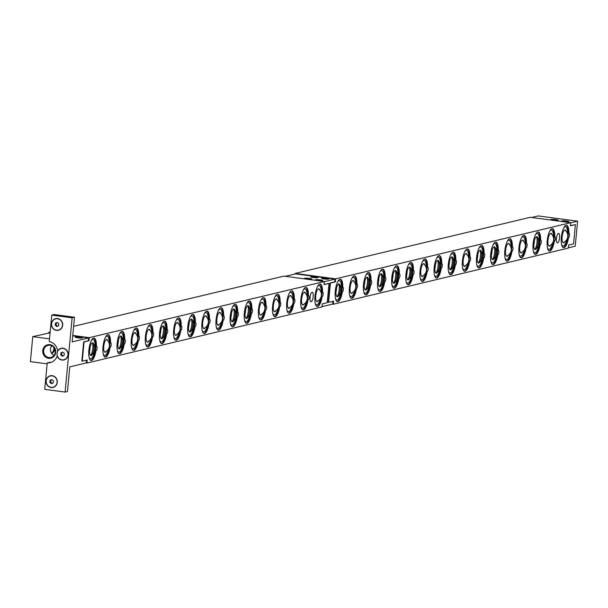 <?xml version="1.0" encoding="UTF-8"?>
<svg xmlns="http://www.w3.org/2000/svg" width="608" height="608" viewBox="0 0 608 608"><rect width="100%" height="100%" fill="white"/><g stroke="black" fill="none" stroke-linecap="round" stroke-linejoin="round"><path stroke-width="0.91" d="M317.368 286.763A9.743 3.07 -82.4 0 1 319.162 285.532A9.743 3.07 -82.4 0 1 321.161 292.775M320.416 298.391A9.743 3.07 -82.4 0 1 319.671 300.96A9.743 3.07 -82.4 0 1 316.586 304.851A9.743 3.07 -82.4 0 1 315.18 303.202M318.334 300.626A6.498 2.052 -82.4 0 1 317.437 301.56A6.498 2.052 -82.4 0 1 315.704 298.536A6.498 2.052 -82.4 0 1 316.677 291.354A6.498 2.052 -82.4 0 1 319.116 288.937A6.498 2.052 -82.4 0 1 319.74 290.069M318.744 285.205A11.225 3.542 -82.4 0 1 318.866 285.494A11.187 3.526 -82.4 0 0 318.653 285.061M303.24 290.138A9.743 3.07 -82.4 0 1 305.026 288.906A9.743 3.07 -82.4 0 1 307.032 296.149M306.28 301.766A9.743 3.07 -82.4 0 1 305.543 304.334A9.743 3.07 -82.4 0 1 302.457 308.226A9.743 3.07 -82.4 0 1 301.044 306.576M304.205 304A6.498 2.052 -82.4 0 1 303.308 304.935A6.498 2.052 -82.4 0 1 301.576 301.91A6.498 2.052 -82.4 0 1 302.541 294.728A6.498 2.052 -82.4 0 1 304.988 292.311A6.498 2.052 -82.4 0 1 305.611 293.444M304.608 288.58A11.225 3.542 -82.4 0 1 304.737 288.868A11.187 3.526 -82.4 0 0 304.517 288.435M301.697 308.659L302.191 308.195A11.225 3.542 -82.4 0 1 301.963 308.438M289.104 293.512A9.743 3.07 -82.4 0 1 290.898 292.281A9.743 3.07 -82.4 0 1 292.896 299.524M292.152 305.14A9.743 3.07 -82.4 0 1 291.407 307.709A9.743 3.07 -82.4 0 1 288.321 311.6A9.743 3.07 -82.4 0 1 286.915 309.951M290.069 307.374A6.498 2.052 -82.4 0 1 289.172 308.309A6.498 2.052 -82.4 0 1 287.447 305.284A6.498 2.052 -82.4 0 1 288.412 298.102A6.498 2.052 -82.4 0 1 290.86 295.686A6.498 2.052 -82.4 0 1 291.475 296.818M290.48 291.954A11.225 3.542 -82.4 0 1 290.601 292.243A11.187 3.526 -82.4 0 0 290.388 291.81M274.976 296.886A9.743 3.07 -82.4 0 1 276.762 295.655A9.743 3.07 -82.4 0 1 278.768 302.898M278.023 308.514A9.743 3.07 -82.4 0 1 277.278 311.083A9.743 3.07 -82.4 0 1 274.193 314.982A9.743 3.07 -82.4 0 1 272.779 313.325M275.941 310.756A6.498 2.052 -82.4 0 1 275.044 311.684A6.498 2.052 -82.4 0 1 273.311 308.659A6.498 2.052 -82.4 0 1 274.276 301.477A6.498 2.052 -82.4 0 1 276.724 299.06A6.498 2.052 -82.4 0 1 277.347 300.192M260.84 300.261A9.743 3.07 -82.4 0 1 262.633 299.03A9.743 3.07 -82.4 0 1 264.632 306.272M263.887 311.889A9.743 3.07 -82.4 0 1 263.142 314.458A9.743 3.07 -82.4 0 1 260.057 318.356A9.743 3.07 -82.4 0 1 258.651 316.7M261.805 314.131A6.498 2.052 -82.4 0 1 260.908 315.058A6.498 2.052 -82.4 0 1 259.183 312.033A6.498 2.052 -82.4 0 1 260.148 304.851A6.498 2.052 -82.4 0 1 262.595 302.434A6.498 2.052 -82.4 0 1 263.211 303.567M262.215 298.703A11.225 3.542 -82.4 0 1 262.337 298.992L262.018 298.422M245.632 309.48A7.364 2.326 -82.4 0 1 245.009 314.154M246.711 303.635A9.743 3.07 -82.4 0 1 248.505 302.404A9.743 3.07 -82.4 0 1 250.511 307.906A9.743 3.07 -82.4 0 1 249.014 317.832A9.743 3.07 -82.4 0 1 245.928 321.731A9.743 3.07 -82.4 0 1 244.515 320.074M246.02 308.226A6.498 2.052 -82.4 0 1 248.459 305.809A6.498 2.052 -82.4 0 1 248.414 315.909A6.498 2.052 -82.4 0 1 246.78 318.432A6.498 2.052 -82.4 0 1 245.047 315.415A6.498 2.052 -82.4 0 1 246.02 308.226M247.821 305.642A7.364 2.326 -82.4 0 1 247.213 316.244A7.364 2.326 -82.4 0 1 246.118 318.425M231.504 312.854A7.364 2.326 -82.4 0 1 230.88 317.528M232.575 307.01A9.743 3.07 -82.4 0 1 234.369 305.786A9.743 3.07 -82.4 0 1 236.375 311.281A9.743 3.07 -82.4 0 1 234.878 321.206A9.743 3.07 -82.4 0 1 231.792 325.105A9.743 3.07 -82.4 0 1 230.386 323.448M231.884 311.6A6.498 2.052 -82.4 0 1 234.331 309.183A6.498 2.052 -82.4 0 1 234.278 319.284A6.498 2.052 -82.4 0 1 232.644 321.807A6.498 2.052 -82.4 0 1 230.918 318.79A6.498 2.052 -82.4 0 1 231.884 311.6M233.685 309.016A7.364 2.326 -82.4 0 1 233.084 319.618A7.364 2.326 -82.4 0 1 231.982 321.799M218.447 310.384A9.743 3.07 -82.4 0 1 220.24 309.16A9.743 3.07 -82.4 0 1 222.239 316.396M221.494 322.012A9.743 3.07 -82.4 0 1 220.75 324.581A9.743 3.07 -82.4 0 1 217.664 328.48A9.743 3.07 -82.4 0 1 216.25 326.823M219.412 324.254A6.498 2.052 -82.4 0 1 218.515 325.181A6.498 2.052 -82.4 0 1 216.782 322.164A6.498 2.052 -82.4 0 1 217.755 314.974A6.498 2.052 -82.4 0 1 220.195 312.558A6.498 2.052 -82.4 0 1 220.818 313.69M204.311 313.758A9.743 3.07 -82.4 0 1 206.104 312.535A9.743 3.07 -82.4 0 1 208.111 319.77M207.358 325.386A9.743 3.07 -82.4 0 1 206.614 327.955A9.743 3.07 -82.4 0 1 203.528 331.854A9.743 3.07 -82.4 0 1 202.122 330.197M205.276 327.628A6.498 2.052 -82.4 0 1 204.379 328.556A6.498 2.052 -82.4 0 1 202.654 325.538A6.498 2.052 -82.4 0 1 203.619 318.349A6.498 2.052 -82.4 0 1 206.066 315.932A6.498 2.052 -82.4 0 1 206.682 317.064M189.103 322.977A7.364 2.326 -82.4 0 1 188.48 327.651M190.182 317.133A9.743 3.07 -82.4 0 1 191.976 315.909A9.743 3.07 -82.4 0 1 193.982 321.404A9.743 3.07 -82.4 0 1 192.485 331.33A9.743 3.07 -82.4 0 1 189.4 335.228A9.743 3.07 -82.4 0 1 187.994 333.572M189.491 321.723A6.498 2.052 -82.4 0 1 191.93 319.306A6.498 2.052 -82.4 0 1 191.885 329.407A6.498 2.052 -82.4 0 1 190.251 331.93A6.498 2.052 -82.4 0 1 188.518 328.913A6.498 2.052 -82.4 0 1 189.491 321.723M191.558 315.575A11.225 3.542 -82.4 0 1 191.68 315.864A11.187 3.526 -82.4 0 0 191.459 315.43M191.292 319.139A7.364 2.326 -82.4 0 1 190.684 329.741A7.364 2.326 -82.4 0 1 189.59 331.922M176.046 320.507A9.743 3.07 -82.4 0 1 177.84 319.284A9.743 3.07 -82.4 0 1 179.846 326.526M179.094 332.135A9.743 3.07 -82.4 0 1 178.349 334.704A9.743 3.07 -82.4 0 1 175.264 338.603A9.743 3.07 -82.4 0 1 173.858 336.946M177.012 334.377A6.498 2.052 -82.4 0 1 176.115 335.304A6.498 2.052 -82.4 0 1 174.39 332.287A6.498 2.052 -82.4 0 1 175.355 325.098A6.498 2.052 -82.4 0 1 177.802 322.681A6.498 2.052 -82.4 0 1 178.418 323.813M177.422 318.949A11.225 3.542 -82.4 0 1 177.544 319.238A11.187 3.526 -82.4 0 0 177.331 318.805M174.511 339.028L175.005 338.565A11.225 3.542 -82.4 0 1 174.777 338.808M160.839 329.726A7.364 2.326 -82.4 0 1 160.216 334.4M161.918 323.882A9.743 3.07 -82.4 0 1 163.712 322.658A9.743 3.07 -82.4 0 1 165.718 328.153A9.743 3.07 -82.4 0 1 164.221 338.078A9.743 3.07 -82.4 0 1 161.135 341.977A9.743 3.07 -82.4 0 1 159.729 340.32M161.226 328.472A6.498 2.052 -82.4 0 1 163.666 326.055A6.498 2.052 -82.4 0 1 163.62 336.156A6.498 2.052 -82.4 0 1 161.986 338.679A6.498 2.052 -82.4 0 1 160.254 335.662A6.498 2.052 -82.4 0 1 161.226 328.472M163.294 322.324A11.225 3.542 -82.4 0 1 163.415 322.612A11.187 3.526 -82.4 0 0 163.195 322.179M160.383 342.403L160.869 341.939A11.225 3.542 -82.4 0 1 160.649 342.182M163.028 325.888A7.364 2.326 -82.4 0 1 162.42 336.49A7.364 2.326 -82.4 0 1 161.325 338.671M147.782 327.256A9.743 3.07 -82.4 0 1 149.576 326.032A9.743 3.07 -82.4 0 1 151.582 333.275M150.83 338.884A9.743 3.07 -82.4 0 1 150.085 341.453A9.743 3.07 -82.4 0 1 146.999 345.352A9.743 3.07 -82.4 0 1 145.593 343.695M148.747 341.126A6.498 2.052 -82.4 0 1 147.858 342.053A6.498 2.052 -82.4 0 1 146.125 339.036A6.498 2.052 -82.4 0 1 147.09 331.846A6.498 2.052 -82.4 0 1 149.538 329.437A6.498 2.052 -82.4 0 1 150.153 330.562M149.158 325.698A11.225 3.542 -82.4 0 1 149.279 325.994A11.187 3.526 -82.4 0 0 149.066 325.554M133.654 330.63A9.743 3.07 -82.4 0 1 135.447 329.407A9.743 3.07 -82.4 0 1 137.446 336.65M136.701 342.258A9.743 3.07 -82.4 0 1 135.956 344.827A9.743 3.07 -82.4 0 1 132.871 348.726A9.743 3.07 -82.4 0 1 131.465 347.069M134.619 344.5A6.498 2.052 -82.4 0 1 133.722 345.428A6.498 2.052 -82.4 0 1 131.989 342.41A6.498 2.052 -82.4 0 1 132.962 335.221A6.498 2.052 -82.4 0 1 135.402 332.812A6.498 2.052 -82.4 0 1 136.025 333.936M135.029 329.072A11.225 3.542 -82.4 0 1 135.151 329.369L134.832 328.799M118.446 339.849A7.364 2.326 -82.4 0 1 117.823 344.523M119.518 334.005A9.743 3.07 -82.4 0 1 121.311 332.781A9.743 3.07 -82.4 0 1 123.318 338.276A9.743 3.07 -82.4 0 1 121.82 348.202A9.743 3.07 -82.4 0 1 118.742 352.1A9.743 3.07 -82.4 0 1 117.329 350.444M118.826 338.595A6.498 2.052 -82.4 0 1 121.273 336.186A6.498 2.052 -82.4 0 1 121.228 346.279A6.498 2.052 -82.4 0 1 119.594 348.802A6.498 2.052 -82.4 0 1 117.861 345.785A6.498 2.052 -82.4 0 1 118.826 338.595M120.627 336.011A7.364 2.326 -82.4 0 1 120.027 346.613A7.364 2.326 -82.4 0 1 118.925 348.802M105.389 337.379A9.743 3.07 -82.4 0 1 107.183 336.156A9.743 3.07 -82.4 0 1 109.182 343.398M108.437 349.007A9.743 3.07 -82.4 0 1 107.692 351.576A9.743 3.07 -82.4 0 1 104.606 355.475A9.743 3.07 -82.4 0 1 103.2 353.818M106.354 351.249A6.498 2.052 -82.4 0 1 105.458 352.176A6.498 2.052 -82.4 0 1 103.725 349.159A6.498 2.052 -82.4 0 1 104.698 341.97A6.498 2.052 -82.4 0 1 107.137 339.56A6.498 2.052 -82.4 0 1 107.76 340.693M336.551 287.766A7.364 2.326 -82.4 0 1 335.928 292.44M337.622 281.922A9.743 3.07 -82.4 0 1 339.416 280.698A9.743 3.07 -82.4 0 1 339.5 280.714A9.743 3.07 -82.4 0 1 341.156 290.89A9.743 3.07 -82.4 0 1 336.84 300.018A9.743 3.07 -82.4 0 1 336.764 300.002A9.743 3.07 -82.4 0 1 335.434 298.361M339.044 283.928A6.498 2.052 -82.4 0 1 339.378 284.103A6.498 2.052 -82.4 0 1 340.161 290.632A6.498 2.052 -82.4 0 1 337.691 296.719A6.498 2.052 -82.4 0 1 337.22 296.788A6.498 2.052 -82.4 0 1 336.125 289.917A6.498 2.052 -82.4 0 1 339.044 283.928M338.998 280.364A11.225 3.542 -82.4 0 1 339.12 280.66A11.187 3.526 -82.4 0 0 338.907 280.22M336.087 300.443L336.581 299.98A11.225 3.542 -82.4 0 1 336.353 300.223M338.732 283.936A7.364 2.326 -82.4 0 1 339.074 290.48A7.364 2.326 -82.4 0 1 337.03 296.719M566.23 225.241A11.332 3.572 -82.4 0 1 568.252 233.419L568.89 233.502A2.166 0.684 -82.4 0 1 569.111 233.426A2.166 0.684 -82.4 0 1 569.498 235.661A2.166 0.684 -82.4 0 1 568.541 237.72A2.166 0.684 -82.4 0 1 568.488 237.705L567.857 237.622A11.332 3.572 -82.4 0 1 563.244 247.616M568.412 233.335L567.971 237.637M319.861 284.073A11.332 3.572 -82.4 0 1 321.883 292.25L322.521 292.334A2.166 0.684 -82.4 0 1 322.742 292.258A2.166 0.684 -82.4 0 1 323.137 294.492A2.166 0.684 -82.4 0 1 322.172 296.552A2.166 0.684 -82.4 0 1 322.126 296.537L321.488 296.453A11.332 3.572 -82.4 0 1 316.882 306.447M322.042 292.167L321.602 296.468M552.094 228.616A11.332 3.572 -82.4 0 1 554.116 236.793L554.754 236.877A2.166 0.684 -82.4 0 1 554.982 236.801A2.166 0.684 -82.4 0 1 555.37 239.035A2.166 0.684 -82.4 0 1 554.405 241.095A2.166 0.684 -82.4 0 1 554.359 241.08L553.721 240.996A11.332 3.572 -82.4 0 1 549.115 250.99M554.276 236.71L553.835 241.011M305.733 287.447A11.332 3.572 -82.4 0 1 307.754 295.625L308.385 295.708A2.166 0.684 -82.4 0 1 308.613 295.632A2.166 0.684 -82.4 0 1 309.001 297.867A2.166 0.684 -82.4 0 1 308.036 299.926A2.166 0.684 -82.4 0 1 307.99 299.911L307.352 299.828A11.332 3.572 -82.4 0 1 302.746 309.822M307.906 295.541L307.466 299.843M537.966 231.99A11.332 3.572 -82.4 0 1 539.988 240.168L540.626 240.251A2.166 0.684 -82.4 0 1 540.846 240.175A2.166 0.684 -82.4 0 1 541.242 242.41A2.166 0.684 -82.4 0 1 540.276 244.469A2.166 0.684 -82.4 0 1 540.223 244.454L539.592 244.37A11.332 3.572 -82.4 0 1 534.987 254.364M540.147 240.084L539.706 244.386M291.597 290.822A11.332 3.572 -82.4 0 1 293.618 298.999L294.257 299.083A2.166 0.684 -82.4 0 1 294.477 299.007A2.166 0.684 -82.4 0 1 294.872 301.241A2.166 0.684 -82.4 0 1 293.907 303.301A2.166 0.684 -82.4 0 1 293.862 303.286L293.223 303.202A11.332 3.572 -82.4 0 1 288.618 313.196M293.778 298.916L293.337 303.217M523.83 235.364A11.332 3.572 -82.4 0 1 525.852 243.542L526.49 243.626A2.166 0.684 -82.4 0 1 526.718 243.55A2.166 0.684 -82.4 0 1 527.106 245.784A2.166 0.684 -82.4 0 1 526.14 247.844A2.166 0.684 -82.4 0 1 526.095 247.828L525.456 247.745A11.332 3.572 -82.4 0 1 520.851 257.739M526.011 243.458L525.57 247.76M277.468 294.196A11.332 3.572 -82.4 0 1 279.49 302.374L280.121 302.457A2.166 0.684 -82.4 0 1 280.349 302.381A2.166 0.684 -82.4 0 1 280.736 304.616A2.166 0.684 -82.4 0 1 279.779 306.675A2.166 0.684 -82.4 0 1 279.726 306.66L279.087 306.576A11.332 3.572 -82.4 0 1 274.482 316.57M279.642 302.29L279.201 306.592M509.702 238.739A11.332 3.572 -82.4 0 1 511.723 246.916L512.362 247A2.166 0.684 -82.4 0 1 512.582 246.924A2.166 0.684 -82.4 0 1 512.977 249.158A2.166 0.684 -82.4 0 1 512.012 251.218A2.166 0.684 -82.4 0 1 511.959 251.203L511.328 251.119A11.332 3.572 -82.4 0 1 506.722 261.113M511.883 246.833L511.442 251.134M263.332 297.57A11.332 3.572 -82.4 0 1 265.354 305.748L265.992 305.832A2.166 0.684 -82.4 0 1 266.213 305.756A2.166 0.684 -82.4 0 1 266.608 307.99A2.166 0.684 -82.4 0 1 265.643 310.05A2.166 0.684 -82.4 0 1 265.597 310.034L264.959 309.951A11.332 3.572 -82.4 0 1 260.353 319.945M265.514 305.664L265.073 309.966M495.566 242.113A11.332 3.572 -82.4 0 1 497.587 250.291L498.226 250.374A2.166 0.684 -82.4 0 1 498.454 250.298A2.166 0.684 -82.4 0 1 498.841 252.533A2.166 0.684 -82.4 0 1 497.876 254.592A2.166 0.684 -82.4 0 1 497.83 254.577L497.192 254.494A11.332 3.572 -82.4 0 1 492.586 264.488M497.747 250.207L497.306 254.509M249.204 300.945A11.332 3.572 -82.4 0 1 251.226 309.122L251.856 309.206A2.166 0.684 -82.4 0 1 252.084 309.13A2.166 0.684 -82.4 0 1 252.472 311.364A2.166 0.684 -82.4 0 1 251.514 313.424A2.166 0.684 -82.4 0 1 251.461 313.409L250.823 313.325A11.332 3.572 -82.4 0 1 246.217 323.319M251.378 309.039L250.937 313.34M481.437 245.488A11.332 3.572 -82.4 0 1 483.459 253.665L484.097 253.749A2.166 0.684 -82.4 0 1 484.318 253.673A2.166 0.684 -82.4 0 1 484.713 255.907A2.166 0.684 -82.4 0 1 483.748 257.967A2.166 0.684 -82.4 0 1 483.694 257.952L483.064 257.868A11.332 3.572 -82.4 0 1 478.458 267.87M483.618 253.582L483.178 257.883M235.068 304.319A11.332 3.572 -82.4 0 1 237.09 312.497L237.728 312.58A2.166 0.684 -82.4 0 1 237.948 312.504A2.166 0.684 -82.4 0 1 238.344 314.739A2.166 0.684 -82.4 0 1 237.378 316.798A2.166 0.684 -82.4 0 1 237.333 316.783L236.694 316.7A11.332 3.572 -82.4 0 1 232.089 326.694M237.249 312.413L236.808 316.715M467.301 248.862A11.332 3.572 -82.4 0 1 469.33 257.04L469.961 257.123A2.166 0.684 -82.4 0 1 470.189 257.047A2.166 0.684 -82.4 0 1 470.577 259.282A2.166 0.684 -82.4 0 1 469.612 261.341A2.166 0.684 -82.4 0 1 469.566 261.326L468.928 261.242A11.332 3.572 -82.4 0 1 464.322 271.244M469.482 256.956L469.042 261.258M220.94 307.694A11.332 3.572 -82.4 0 1 222.961 315.871L223.592 315.955A2.166 0.684 -82.4 0 1 223.82 315.879A2.166 0.684 -82.4 0 1 224.208 318.113A2.166 0.684 -82.4 0 1 223.25 320.173A2.166 0.684 -82.4 0 1 223.197 320.158L222.558 320.074A11.332 3.572 -82.4 0 1 217.953 330.076M223.121 315.788L222.68 320.089M453.173 252.236A11.332 3.572 -82.4 0 1 455.194 260.414L455.833 260.498A2.166 0.684 -82.4 0 1 456.053 260.422A2.166 0.684 -82.4 0 1 456.448 262.656A2.166 0.684 -82.4 0 1 455.483 264.716A2.166 0.684 -82.4 0 1 455.438 264.7L454.799 264.617A11.332 3.572 -82.4 0 1 450.194 274.618M455.354 260.33L454.913 264.632M206.804 311.068A11.332 3.572 -82.4 0 1 208.825 319.246L209.464 319.329A2.166 0.684 -82.4 0 1 209.684 319.253A2.166 0.684 -82.4 0 1 210.079 321.488A2.166 0.684 -82.4 0 1 209.114 323.547A2.166 0.684 -82.4 0 1 209.068 323.532L208.43 323.448A11.332 3.572 -82.4 0 1 203.824 333.45M208.985 319.162L208.544 323.464M439.044 255.611A11.332 3.572 -82.4 0 1 441.066 263.788L441.697 263.872A2.166 0.684 -82.4 0 1 441.925 263.796A2.166 0.684 -82.4 0 1 442.312 266.03A2.166 0.684 -82.4 0 1 441.355 268.09A2.166 0.684 -82.4 0 1 441.302 268.075L440.663 267.991A11.332 3.572 -82.4 0 1 436.058 277.993M441.218 263.705L440.777 268.006M192.675 314.442A11.332 3.572 -82.4 0 1 194.697 322.62L195.335 322.704A2.166 0.684 -82.4 0 1 195.556 322.628A2.166 0.684 -82.4 0 1 195.943 324.862A2.166 0.684 -82.4 0 1 194.986 326.922A2.166 0.684 -82.4 0 1 194.932 326.906L194.302 326.823A11.332 3.572 -82.4 0 1 189.688 336.824M194.856 322.536L194.416 326.838M424.908 258.985A11.332 3.572 -82.4 0 1 426.93 267.163L427.568 267.246A2.166 0.684 -82.4 0 1 427.789 267.17A2.166 0.684 -82.4 0 1 428.184 269.405A2.166 0.684 -82.4 0 1 427.219 271.464A2.166 0.684 -82.4 0 1 427.173 271.449L426.535 271.366A11.332 3.572 -82.4 0 1 421.929 281.367M427.09 267.079L426.649 271.381M178.539 317.817A11.332 3.572 -82.4 0 1 180.561 325.994L181.199 326.078A2.166 0.684 -82.4 0 1 181.42 326.002A2.166 0.684 -82.4 0 1 181.815 328.236A2.166 0.684 -82.4 0 1 180.85 330.296A2.166 0.684 -82.4 0 1 180.804 330.281L180.166 330.197A11.332 3.572 -82.4 0 1 175.56 340.199M180.72 325.911L180.28 330.212M410.78 262.36A11.332 3.572 -82.4 0 1 412.802 270.537L413.432 270.621A2.166 0.684 -82.4 0 1 413.66 270.545A2.166 0.684 -82.4 0 1 414.048 272.787A2.166 0.684 -82.4 0 1 413.09 274.839A2.166 0.684 -82.4 0 1 413.037 274.824L412.399 274.74A11.332 3.572 -82.4 0 1 407.793 284.742M412.954 270.454L412.513 274.755M164.411 321.191A11.332 3.572 -82.4 0 1 166.432 329.369L167.071 329.452A2.166 0.684 -82.4 0 1 167.291 329.376A2.166 0.684 -82.4 0 1 167.679 331.611A2.166 0.684 -82.4 0 1 166.721 333.67A2.166 0.684 -82.4 0 1 166.668 333.655L166.037 333.572A11.332 3.572 -82.4 0 1 161.424 343.573M166.592 329.285L166.151 333.587M396.644 265.734A11.332 3.572 -82.4 0 1 398.666 273.912L399.304 273.995A2.166 0.684 -82.4 0 1 399.524 273.919A2.166 0.684 -82.4 0 1 399.92 276.161A2.166 0.684 -82.4 0 1 398.954 278.213A2.166 0.684 -82.4 0 1 398.909 278.198L398.27 278.114A11.332 3.572 -82.4 0 1 393.665 288.116M398.825 273.828L398.384 278.13M150.275 324.566A11.332 3.572 -82.4 0 1 152.296 332.743L152.935 332.827A2.166 0.684 -82.4 0 1 153.163 332.751A2.166 0.684 -82.4 0 1 153.55 334.985A2.166 0.684 -82.4 0 1 152.585 337.045A2.166 0.684 -82.4 0 1 152.54 337.03L151.901 336.946A11.332 3.572 -82.4 0 1 147.296 346.948M152.456 332.66L152.015 336.961M382.516 269.108A11.332 3.572 -82.4 0 1 384.537 277.286L385.168 277.37A2.166 0.684 -82.4 0 1 385.396 277.294A2.166 0.684 -82.4 0 1 385.784 279.536A2.166 0.684 -82.4 0 1 384.826 281.588A2.166 0.684 -82.4 0 1 384.773 281.58L384.134 281.489A11.332 3.572 -82.4 0 1 379.529 291.49M384.689 277.202L384.248 281.504M136.146 327.94A11.332 3.572 -82.4 0 1 138.168 336.118L138.806 336.201A2.166 0.684 -82.4 0 1 139.027 336.125A2.166 0.684 -82.4 0 1 139.422 338.367A2.166 0.684 -82.4 0 1 138.457 340.419A2.166 0.684 -82.4 0 1 138.404 340.404L137.773 340.32A11.332 3.572 -82.4 0 1 133.167 350.322M138.328 336.034L137.887 340.336M368.38 272.483A11.332 3.572 -82.4 0 1 370.401 280.66L371.04 280.744A2.166 0.684 -82.4 0 1 371.26 280.668A2.166 0.684 -82.4 0 1 371.655 282.91A2.166 0.684 -82.4 0 1 370.69 284.962A2.166 0.684 -82.4 0 1 370.644 284.954L370.006 284.863A11.332 3.572 -82.4 0 1 365.4 294.865M370.561 280.577L370.12 284.878M122.01 331.314A11.332 3.572 -82.4 0 1 124.032 339.492L124.67 339.576A2.166 0.684 -82.4 0 1 124.898 339.5A2.166 0.684 -82.4 0 1 125.286 341.742A2.166 0.684 -82.4 0 1 124.321 343.794A2.166 0.684 -82.4 0 1 124.275 343.786L123.637 343.695A11.332 3.572 -82.4 0 1 119.031 353.696M124.192 339.408L123.751 343.71M354.251 275.857A11.332 3.572 -82.4 0 1 356.273 284.035L356.911 284.126A2.166 0.684 -82.4 0 1 357.132 284.042A2.166 0.684 -82.4 0 1 357.519 286.284A2.166 0.684 -82.4 0 1 356.562 288.336A2.166 0.684 -82.4 0 1 356.508 288.329L355.87 288.238A11.332 3.572 -82.4 0 1 351.264 298.239M356.432 283.951L355.992 288.253M107.882 334.689A11.332 3.572 -82.4 0 1 109.904 342.866L110.542 342.95A2.166 0.684 -82.4 0 1 110.762 342.874A2.166 0.684 -82.4 0 1 111.158 345.116A2.166 0.684 -82.4 0 1 110.192 347.168A2.166 0.684 -82.4 0 1 110.139 347.16L109.508 347.069A11.332 3.572 -82.4 0 1 104.903 357.071M110.063 342.783L109.622 347.084M96.011 350.535A11.332 3.572 -82.4 0 1 91.078 360.529A11.332 3.572 -82.4 0 1 89.034 348.825A11.332 3.572 -82.4 0 1 94.073 338.063A11.332 3.572 -82.4 0 1 96.406 346.324A2.166 0.684 -82.4 0 1 96.634 346.248A2.166 0.684 -82.4 0 1 97.022 348.49A2.166 0.684 -82.4 0 1 96.056 350.542A2.166 0.684 -82.4 0 1 96.011 350.535L95.372 350.444A11.332 3.572 -82.4 0 1 90.767 360.445M95.927 346.157L95.486 350.459M93.746 338.063A11.332 3.572 -82.4 0 1 95.768 346.241L96.406 346.324M558.44 233.411A4.796 1.512 -82.4 0 1 558.623 233.404A4.796 1.512 -82.4 0 1 559.527 238.07A4.796 1.512 -82.4 0 1 557.544 242.904A4.796 1.512 -82.4 0 1 557.354 242.919A4.796 1.512 -82.4 0 1 556.457 238.245A4.796 1.512 -82.4 0 1 558.44 233.411M312.071 292.243A4.796 1.512 -82.4 0 1 312.254 292.235A4.796 1.512 -82.4 0 1 313.158 296.902A4.796 1.512 -82.4 0 1 311.174 301.735A4.796 1.512 -82.4 0 1 310.992 301.743A4.796 1.512 -82.4 0 1 310.088 297.076A4.796 1.512 -82.4 0 1 312.071 292.243M342.38 291.703A11.332 3.572 -82.4 0 1 337.448 301.697A11.332 3.572 -82.4 0 1 335.403 289.993A11.332 3.572 -82.4 0 1 340.442 279.232A11.332 3.572 -82.4 0 1 342.775 287.5A2.166 0.684 -82.4 0 1 342.996 287.417A2.166 0.684 -82.4 0 1 343.391 289.659A2.166 0.684 -82.4 0 1 342.426 291.711A2.166 0.684 -82.4 0 1 342.38 291.703L341.742 291.612A11.332 3.572 -82.4 0 1 337.136 301.614M342.296 287.326L341.856 291.627M340.115 279.232A11.332 3.572 -82.4 0 1 342.137 287.409L342.775 287.5M328.578 302.351L330.433 283.077L330.03 283.024L328.206 302.298M285.327 276.321L295.617 273.866L335 279.11L334.734 281.899L330.03 283.024M332.903 301.332L332.637 304.099L321.989 306.645M335 279.11L324.353 281.656M82.209 361.182L87.187 360.004L86.898 363.075L321.959 306.941L322.255 303.871L327.195 302.693L329.019 283.412L324.087 284.438M309.366 278.411A3.61 0.41 -174.6 0 1 311.782 279.034A3.61 0.41 -174.6 0 1 307.01 278.973A3.61 0.41 -174.6 0 1 304.593 278.358A3.61 0.41 -174.6 0 1 309.366 278.411M315.491 276.952A3.61 0.41 -174.6 0 1 317.908 277.575A3.61 0.41 -174.6 0 1 314.275 277.643A3.61 0.41 -174.6 0 1 310.718 276.891A3.61 0.41 -174.6 0 1 315.491 276.952M326.352 278.396A3.61 0.41 -174.6 0 1 328.768 279.019A3.61 0.41 -174.6 0 1 325.136 279.087A3.61 0.41 -174.6 0 1 321.586 278.342A3.61 0.41 -174.6 0 1 326.352 278.396M320.234 279.862A3.61 0.41 -174.6 0 1 322.643 280.486A3.61 0.41 -174.6 0 1 317.878 280.425A3.61 0.41 -174.6 0 1 315.461 279.802A3.61 0.41 -174.6 0 1 320.234 279.862M555.34 220.339L553.698 220.187M553.379 220.142A3.61 0.41 -174.6 0 1 550.962 219.526A3.61 0.41 -174.6 0 1 554.595 219.458A3.61 0.41 -174.6 0 1 558.152 220.202A3.61 0.41 -174.6 0 1 553.379 220.142M566.208 221.791L564.558 221.631M564.239 221.593A3.61 0.41 -174.6 0 1 561.83 220.97A3.61 0.41 -174.6 0 1 565.455 220.902A3.61 0.41 -174.6 0 1 569.012 221.654A3.61 0.41 -174.6 0 1 564.239 221.593M328.609 302.351L333.556 301.173L333.268 304.243L568.328 248.11L568.617 245.039L573.564 243.861L575.388 224.58L570.456 225.606M570.722 222.824L577.6 221.183L575.236 246.172L568.358 247.813M577.6 221.183L538.217 215.931L531.688 217.489M568.488 237.705A11.332 3.572 -82.4 0 1 563.563 247.707A11.332 3.572 -82.4 0 1 561.511 236.003A11.332 3.572 -82.4 0 1 566.55 225.241A11.332 3.572 -82.4 0 1 568.89 233.502M554.359 241.08A11.332 3.572 -82.4 0 1 549.427 251.081A11.332 3.572 -82.4 0 1 547.382 239.377A11.332 3.572 -82.4 0 1 552.421 228.616A11.332 3.572 -82.4 0 1 554.754 236.877M540.223 244.454A11.332 3.572 -82.4 0 1 535.298 254.456A11.332 3.572 -82.4 0 1 533.246 242.752A11.332 3.572 -82.4 0 1 538.293 231.99A11.332 3.572 -82.4 0 1 540.626 240.251M526.095 247.828A11.332 3.572 -82.4 0 1 521.162 257.83A11.332 3.572 -82.4 0 1 519.118 246.126A11.332 3.572 -82.4 0 1 524.157 235.364A11.332 3.572 -82.4 0 1 526.49 243.626M511.959 251.203A11.332 3.572 -82.4 0 1 507.034 261.204A11.332 3.572 -82.4 0 1 504.982 249.5A11.332 3.572 -82.4 0 1 510.028 238.739A11.332 3.572 -82.4 0 1 512.362 247M497.83 254.577A11.332 3.572 -82.4 0 1 492.898 264.579A11.332 3.572 -82.4 0 1 490.854 252.875A11.332 3.572 -82.4 0 1 495.892 242.113A11.332 3.572 -82.4 0 1 498.226 250.374M483.694 257.952A11.332 3.572 -82.4 0 1 478.77 267.953A11.332 3.572 -82.4 0 1 476.718 256.249A11.332 3.572 -82.4 0 1 481.764 245.488A11.332 3.572 -82.4 0 1 484.097 253.749M469.566 261.326A11.332 3.572 -82.4 0 1 464.634 271.328A11.332 3.572 -82.4 0 1 462.589 259.624A11.332 3.572 -82.4 0 1 467.628 248.862A11.332 3.572 -82.4 0 1 469.961 257.123M455.438 264.7A11.332 3.572 -82.4 0 1 450.505 274.702A11.332 3.572 -82.4 0 1 448.453 262.998A11.332 3.572 -82.4 0 1 453.5 252.236A11.332 3.572 -82.4 0 1 455.833 260.498M441.302 268.075A11.332 3.572 -82.4 0 1 436.369 278.076A11.332 3.572 -82.4 0 1 434.325 266.372A11.332 3.572 -82.4 0 1 439.364 255.611A11.332 3.572 -82.4 0 1 441.697 263.872M427.173 271.449A11.332 3.572 -82.4 0 1 422.241 281.451A11.332 3.572 -82.4 0 1 420.196 269.747A11.332 3.572 -82.4 0 1 425.235 258.985A11.332 3.572 -82.4 0 1 427.568 267.246M413.037 274.824A11.332 3.572 -82.4 0 1 408.105 284.825A11.332 3.572 -82.4 0 1 406.06 273.121A11.332 3.572 -82.4 0 1 411.099 262.36A11.332 3.572 -82.4 0 1 413.432 270.621M398.909 278.198A11.332 3.572 -82.4 0 1 393.976 288.2A11.332 3.572 -82.4 0 1 391.932 276.496A11.332 3.572 -82.4 0 1 396.971 265.734A11.332 3.572 -82.4 0 1 399.304 273.995M384.773 281.58A11.332 3.572 -82.4 0 1 379.84 291.574A11.332 3.572 -82.4 0 1 377.796 279.87A11.332 3.572 -82.4 0 1 382.835 269.108A11.332 3.572 -82.4 0 1 385.168 277.37M370.644 284.954A11.332 3.572 -82.4 0 1 365.712 294.948A11.332 3.572 -82.4 0 1 363.668 283.244A11.332 3.572 -82.4 0 1 368.706 272.483A11.332 3.572 -82.4 0 1 371.04 280.744M356.508 288.329A11.332 3.572 -82.4 0 1 351.576 298.323A11.332 3.572 -82.4 0 1 349.532 286.619A11.332 3.572 -82.4 0 1 354.57 275.857A11.332 3.572 -82.4 0 1 356.911 284.126M575.388 224.58L570.441 225.766L570.73 222.695L335.669 278.829L335.38 281.899L330.433 283.077M570.73 222.695L530.26 217.299L295.199 273.433L335.669 278.829M295.146 273.98L295.199 273.433M333.268 304.243L332.485 304.137M335.38 281.899L334.742 281.808M50.342 375.972A5.776 5.442 76.6 0 1 57.152 382.303A5.776 5.442 76.6 0 1 53.025 387.205A5.776 5.442 76.6 0 1 46.216 380.874A5.776 5.442 76.6 0 1 50.312 375.98A5.776 5.442 76.6 0 1 57.084 382.318A5.776 5.442 76.6 0 1 52.995 387.212L53.063 387.197M50.054 380.342L51.847 379.536L53.443 380.79L53.253 382.858L51.452 383.656L49.856 382.402L50.054 380.342L50.897 380.137L50.7 382.196L52.303 383.458M50.7 382.196L49.856 382.402M51.999 379.658L50.897 380.137M61.195 348.498A5.776 5.442 76.6 0 1 67.86 352.845A5.776 5.442 76.6 0 1 63.878 359.731M57.068 353.4A5.776 5.442 76.6 0 1 61.157 348.506A5.776 5.442 76.6 0 1 67.929 354.852A5.776 5.442 76.6 0 1 63.84 359.738A5.776 5.442 76.6 0 1 57.068 353.4M62.844 352.184L61.742 352.663L61.552 354.73L60.701 354.928L60.899 352.868L62.692 352.062L64.296 353.316L64.098 355.384L62.305 356.189L60.701 354.928M61.742 352.663L60.899 352.868M61.552 354.73L63.148 355.984M51.232 362.307A10.83 10.199 -103.4 0 1 49.582 362.345L47.226 362.908A10.83 10.199 76.6 0 0 50.076 362.664A10.83 10.199 76.6 0 0 57.19 356.06L57.372 355.71M47.226 362.908L44.726 389.348L65.102 392.069L72.116 317.809L51.748 315.096L49.248 341.536A10.83 10.199 76.6 0 1 57.684 350.839L57.798 351.173M55.746 318.858A5.776 5.442 76.6 0 1 55.776 318.843A5.776 5.442 76.6 0 1 62.411 323.198A5.776 5.442 76.6 0 1 58.429 330.091M51.619 323.752A5.776 5.442 76.6 0 1 55.708 318.866A5.776 5.442 76.6 0 1 62.48 325.204A5.776 5.442 76.6 0 1 58.391 330.098A5.776 5.442 76.6 0 1 51.619 323.752M57.395 322.536L56.301 323.023L56.103 325.082L55.252 325.288L55.45 323.22L57.243 322.422L58.847 323.676L58.649 325.736L56.856 326.542L55.252 325.288M56.301 323.023L55.45 323.22M56.103 325.082L57.699 326.336M51.748 315.096L54.104 314.534L74.472 317.247L72.147 341.878L88.631 337.942L72.717 335.821M86.534 360.164L86.268 362.93L69.783 366.867L67.458 391.506L65.102 392.069M51.087 387.524A5.989 5.647 -103.4 0 0 56.81 379.286A5.989 5.647 -103.4 0 0 47.052 377.986A5.989 5.647 -103.4 0 0 51.087 387.524M57.19 356.06A5.989 5.647 -103.4 0 0 65.588 359.222A5.989 5.647 -103.4 0 0 66.462 349.972A5.989 5.647 -103.4 0 0 57.684 350.839M56.491 330.402A5.989 5.647 -103.4 0 0 62.214 322.164A5.989 5.647 -103.4 0 0 52.448 320.864A5.989 5.647 -103.4 0 0 56.491 330.402M74.472 317.247L72.116 317.809M50.076 332.804L32.764 336.634L49.499 338.861M32.764 336.634L30.4 361.623L47.143 363.85M48.587 358.31A6.908 6.506 -103.4 0 0 55.184 348.817A6.908 6.506 -103.4 0 0 43.936 347.32A6.908 6.506 -103.4 0 0 48.587 358.31M53.884 347.51A6.498 6.118 76.6 0 1 53.884 348.734A6.498 6.118 76.6 0 1 51.498 353.172M54.773 348.984A7.22 6.802 76.6 0 1 53.846 351.758L51.855 353.666A6.186 5.822 -103.4 0 0 54.036 355.406M54.978 349.516L53.846 351.758M51.741 345.808A6.186 5.822 -103.4 0 0 51.855 353.666M50.046 345.306A6.186 5.822 76.6 0 1 50.905 357.436A6.186 5.822 76.6 0 1 43.639 351.72A6.186 5.822 76.6 0 1 50.046 345.306M79.982 337.227A3.61 0.41 -174.6 0 1 82.399 337.85A3.61 0.41 -174.6 0 1 78.766 337.919A3.61 0.41 -174.6 0 1 75.217 337.174A3.61 0.41 -174.6 0 1 79.982 337.227M82.247 361.182L84.064 341.909L83.661 341.856L88.373 340.731L88.631 337.942M83.661 341.856L81.837 361.129M322.126 296.537A11.332 3.572 -82.4 0 1 317.194 306.538A11.332 3.572 -82.4 0 1 315.142 294.834A11.332 3.572 -82.4 0 1 320.188 284.065A11.332 3.572 -82.4 0 1 322.521 292.334M307.99 299.911A11.332 3.572 -82.4 0 1 303.058 309.913A11.332 3.572 -82.4 0 1 301.013 298.209A11.332 3.572 -82.4 0 1 306.052 287.44A11.332 3.572 -82.4 0 1 308.385 295.708M293.862 303.286A11.332 3.572 -82.4 0 1 288.929 313.287A11.332 3.572 -82.4 0 1 286.885 301.583A11.332 3.572 -82.4 0 1 291.924 290.822A11.332 3.572 -82.4 0 1 294.257 299.083M279.726 306.66A11.332 3.572 -82.4 0 1 274.793 316.662A11.332 3.572 -82.4 0 1 272.749 304.958A11.332 3.572 -82.4 0 1 277.788 294.196A11.332 3.572 -82.4 0 1 280.121 302.457M265.597 310.034A11.332 3.572 -82.4 0 1 260.665 320.036A11.332 3.572 -82.4 0 1 258.62 308.332A11.332 3.572 -82.4 0 1 263.659 297.57A11.332 3.572 -82.4 0 1 265.992 305.832M251.461 313.409A11.332 3.572 -82.4 0 1 246.529 323.41A11.332 3.572 -82.4 0 1 244.484 311.706A11.332 3.572 -82.4 0 1 249.523 300.945A11.332 3.572 -82.4 0 1 251.856 309.206M237.333 316.783A11.332 3.572 -82.4 0 1 232.4 326.785A11.332 3.572 -82.4 0 1 230.356 315.081A11.332 3.572 -82.4 0 1 235.395 304.319A11.332 3.572 -82.4 0 1 237.728 312.58M223.197 320.158A11.332 3.572 -82.4 0 1 218.264 330.159A11.332 3.572 -82.4 0 1 216.22 318.455A11.332 3.572 -82.4 0 1 221.259 307.694A11.332 3.572 -82.4 0 1 223.592 315.955M209.068 323.532A11.332 3.572 -82.4 0 1 204.136 333.534A11.332 3.572 -82.4 0 1 202.092 321.83A11.332 3.572 -82.4 0 1 207.13 311.068A11.332 3.572 -82.4 0 1 209.464 319.329M194.932 326.906A11.332 3.572 -82.4 0 1 190.008 336.908A11.332 3.572 -82.4 0 1 187.956 325.204A11.332 3.572 -82.4 0 1 192.994 314.442A11.332 3.572 -82.4 0 1 195.335 322.704M180.804 330.281A11.332 3.572 -82.4 0 1 175.872 340.282A11.332 3.572 -82.4 0 1 173.827 328.578A11.332 3.572 -82.4 0 1 178.866 317.817A11.332 3.572 -82.4 0 1 181.199 326.078M166.668 333.655A11.332 3.572 -82.4 0 1 161.743 343.657A11.332 3.572 -82.4 0 1 159.691 331.953A11.332 3.572 -82.4 0 1 164.73 321.191A11.332 3.572 -82.4 0 1 167.071 329.452M152.54 337.03A11.332 3.572 -82.4 0 1 147.607 347.031A11.332 3.572 -82.4 0 1 145.563 335.327A11.332 3.572 -82.4 0 1 150.602 324.566A11.332 3.572 -82.4 0 1 152.935 332.827M138.404 340.404A11.332 3.572 -82.4 0 1 133.479 350.406A11.332 3.572 -82.4 0 1 131.427 338.702A11.332 3.572 -82.4 0 1 136.473 327.94A11.332 3.572 -82.4 0 1 138.806 336.201M124.275 343.786A11.332 3.572 -82.4 0 1 119.343 353.78A11.332 3.572 -82.4 0 1 117.298 342.076A11.332 3.572 -82.4 0 1 122.337 331.314A11.332 3.572 -82.4 0 1 124.67 339.576M110.139 347.16A11.332 3.572 -82.4 0 1 105.214 357.154A11.332 3.572 -82.4 0 1 103.162 345.45A11.332 3.572 -82.4 0 1 108.209 334.689A11.332 3.572 -82.4 0 1 110.542 342.95M329.019 283.412L324.072 284.597L324.368 281.527L89.3 337.66L89.011 340.731L84.064 341.909M324.368 281.527L283.898 276.131L73.614 326.344M48.784 332.812L48.83 332.264L50.152 331.953M86.898 363.075L86.116 362.968M48.83 332.264L50.107 332.432M72.755 335.449L89.3 337.66M89.011 340.731L88.38 340.64M90.182 346.598A7.364 2.326 -82.4 0 1 89.558 351.272M91.253 340.754A9.743 3.07 -82.4 0 1 93.047 339.53A9.743 3.07 -82.4 0 1 95.061 345.025A9.743 3.07 -82.4 0 1 93.556 354.95A9.743 3.07 -82.4 0 1 90.478 358.849A9.743 3.07 -82.4 0 1 89.064 357.192M90.562 345.344A6.498 2.052 -82.4 0 1 93.009 342.935A6.498 2.052 -82.4 0 1 92.963 353.028A6.498 2.052 -82.4 0 1 91.329 355.551A6.498 2.052 -82.4 0 1 89.596 352.534A6.498 2.052 -82.4 0 1 90.562 345.344M92.37 342.76A7.364 2.326 -82.4 0 1 91.762 353.362A7.364 2.326 -82.4 0 1 90.66 355.551M351.758 278.548A9.743 3.07 -82.4 0 1 353.552 277.324A9.743 3.07 -82.4 0 1 353.628 277.339A9.743 3.07 -82.4 0 1 355.551 284.567M354.806 290.176A9.743 3.07 -82.4 0 1 350.976 296.643A9.743 3.07 -82.4 0 1 350.892 296.628A9.743 3.07 -82.4 0 1 349.57 294.986M352.724 292.418A6.498 2.052 -82.4 0 1 351.827 293.345A6.498 2.052 -82.4 0 1 351.348 293.413A6.498 2.052 -82.4 0 1 350.254 286.543A6.498 2.052 -82.4 0 1 353.172 280.554A6.498 2.052 -82.4 0 1 353.506 280.729A6.498 2.052 -82.4 0 1 354.13 281.861M353.134 276.99A11.225 3.542 -82.4 0 1 353.256 277.286A11.187 3.526 -82.4 0 0 353.035 276.845M364.815 281.018A7.364 2.326 -82.4 0 1 364.192 285.692M365.887 275.173A9.743 3.07 -82.4 0 1 367.68 273.95A9.743 3.07 -82.4 0 1 367.764 273.965A9.743 3.07 -82.4 0 1 369.421 284.141A9.743 3.07 -82.4 0 1 365.104 293.269A9.743 3.07 -82.4 0 1 365.028 293.254A9.743 3.07 -82.4 0 1 363.698 291.612M367.308 277.18A6.498 2.052 -82.4 0 1 367.642 277.354A6.498 2.052 -82.4 0 1 368.425 283.875A6.498 2.052 -82.4 0 1 365.955 289.97A6.498 2.052 -82.4 0 1 365.484 290.039A6.498 2.052 -82.4 0 1 364.382 283.168A6.498 2.052 -82.4 0 1 367.308 277.18M366.996 277.18A7.364 2.326 -82.4 0 1 367.338 283.731A7.364 2.326 -82.4 0 1 365.294 289.97M378.944 277.643A7.364 2.326 -82.4 0 1 378.32 282.317M380.023 271.799A9.743 3.07 -82.4 0 1 381.816 270.575A9.743 3.07 -82.4 0 1 381.892 270.59A9.743 3.07 -82.4 0 1 383.557 280.767A9.743 3.07 -82.4 0 1 379.24 289.894A9.743 3.07 -82.4 0 1 379.156 289.879A9.743 3.07 -82.4 0 1 377.826 288.238M381.436 273.805A6.498 2.052 -82.4 0 1 381.771 273.98A6.498 2.052 -82.4 0 1 382.554 280.501A6.498 2.052 -82.4 0 1 380.091 286.596A6.498 2.052 -82.4 0 1 379.612 286.664A6.498 2.052 -82.4 0 1 378.518 279.794A6.498 2.052 -82.4 0 1 381.436 273.805M381.132 273.805A7.364 2.326 -82.4 0 1 381.467 280.356A7.364 2.326 -82.4 0 1 379.43 286.596M393.08 274.269A7.364 2.326 -82.4 0 1 392.456 278.943M394.151 268.424A9.743 3.07 -82.4 0 1 395.945 267.201A9.743 3.07 -82.4 0 1 396.021 267.216A9.743 3.07 -82.4 0 1 397.685 277.392A9.743 3.07 -82.4 0 1 393.368 286.52A9.743 3.07 -82.4 0 1 393.292 286.505A9.743 3.07 -82.4 0 1 391.962 284.863M395.572 270.431A6.498 2.052 -82.4 0 1 395.907 270.606A6.498 2.052 -82.4 0 1 396.69 277.126A6.498 2.052 -82.4 0 1 394.22 283.222A6.498 2.052 -82.4 0 1 393.748 283.29A6.498 2.052 -82.4 0 1 392.646 276.42A6.498 2.052 -82.4 0 1 395.572 270.431M395.261 270.431A7.364 2.326 -82.4 0 1 395.603 276.982A7.364 2.326 -82.4 0 1 393.558 283.222M407.208 270.894A7.364 2.326 -82.4 0 1 406.585 275.568M408.287 265.05A9.743 3.07 -82.4 0 1 410.073 263.826A9.743 3.07 -82.4 0 1 410.157 263.842A9.743 3.07 -82.4 0 1 411.821 274.018A9.743 3.07 -82.4 0 1 407.504 283.146A9.743 3.07 -82.4 0 1 407.421 283.13A9.743 3.07 -82.4 0 1 406.091 281.489M409.701 267.056A6.498 2.052 -82.4 0 1 410.035 267.231A6.498 2.052 -82.4 0 1 410.818 273.752A6.498 2.052 -82.4 0 1 408.356 279.847A6.498 2.052 -82.4 0 1 407.877 279.916A6.498 2.052 -82.4 0 1 406.782 273.045A6.498 2.052 -82.4 0 1 409.701 267.056M409.397 267.056A7.364 2.326 -82.4 0 1 409.731 273.608A7.364 2.326 -82.4 0 1 407.694 279.847M422.416 261.676A9.743 3.07 -82.4 0 1 424.209 260.452A9.743 3.07 -82.4 0 1 424.285 260.467A9.743 3.07 -82.4 0 1 426.208 267.695M425.463 273.304A9.743 3.07 -82.4 0 1 421.633 279.771A9.743 3.07 -82.4 0 1 421.557 279.756A9.743 3.07 -82.4 0 1 420.227 278.114M423.381 275.546A6.498 2.052 -82.4 0 1 422.484 276.473A6.498 2.052 -82.4 0 1 422.013 276.541A6.498 2.052 -82.4 0 1 420.911 269.671A6.498 2.052 -82.4 0 1 423.829 263.682A6.498 2.052 -82.4 0 1 424.171 263.849A6.498 2.052 -82.4 0 1 424.787 264.982M423.791 260.118A11.225 3.542 -82.4 0 1 423.913 260.406L423.594 259.844M435.472 264.146A7.364 2.326 -82.4 0 1 434.849 268.82M436.552 258.301A9.743 3.07 -82.4 0 1 438.338 257.078A9.743 3.07 -82.4 0 1 438.421 257.085A9.743 3.07 -82.4 0 1 440.086 267.269A9.743 3.07 -82.4 0 1 435.769 276.397A9.743 3.07 -82.4 0 1 435.685 276.382A9.743 3.07 -82.4 0 1 434.355 274.74M437.965 260.308A6.498 2.052 -82.4 0 1 438.3 260.475A6.498 2.052 -82.4 0 1 439.082 267.003A6.498 2.052 -82.4 0 1 436.62 273.098A6.498 2.052 -82.4 0 1 436.141 273.167A6.498 2.052 -82.4 0 1 435.047 266.296A6.498 2.052 -82.4 0 1 437.965 260.308M437.92 256.743A11.225 3.542 -82.4 0 1 438.049 257.032L437.722 256.47M437.661 260.308A7.364 2.326 -82.4 0 1 437.996 266.859A7.364 2.326 -82.4 0 1 435.959 273.091M449.601 260.771A7.364 2.326 -82.4 0 1 448.985 265.445M450.68 254.927A9.743 3.07 -82.4 0 1 452.474 253.703A9.743 3.07 -82.4 0 1 452.55 253.711A9.743 3.07 -82.4 0 1 454.214 263.895A9.743 3.07 -82.4 0 1 449.897 273.022A9.743 3.07 -82.4 0 1 449.821 273.007A9.743 3.07 -82.4 0 1 448.491 271.366M452.094 256.933A6.498 2.052 -82.4 0 1 452.428 257.1A6.498 2.052 -82.4 0 1 453.218 263.629A6.498 2.052 -82.4 0 1 450.748 269.724A6.498 2.052 -82.4 0 1 450.277 269.792A6.498 2.052 -82.4 0 1 449.175 262.922A6.498 2.052 -82.4 0 1 452.094 256.933M452.056 253.369A11.225 3.542 -82.4 0 1 452.177 253.658A11.187 3.526 -82.4 0 0 451.964 253.224M451.79 256.933A7.364 2.326 -82.4 0 1 452.132 263.484A7.364 2.326 -82.4 0 1 450.087 269.716M464.816 251.552A9.743 3.07 -82.4 0 1 466.602 250.329A9.743 3.07 -82.4 0 1 466.686 250.336A9.743 3.07 -82.4 0 1 468.608 257.572M467.856 263.18A9.743 3.07 -82.4 0 1 464.033 269.648A9.743 3.07 -82.4 0 1 463.95 269.633A9.743 3.07 -82.4 0 1 462.62 267.991M465.781 265.422A6.498 2.052 -82.4 0 1 464.884 266.35A6.498 2.052 -82.4 0 1 464.406 266.418A6.498 2.052 -82.4 0 1 463.311 259.548A6.498 2.052 -82.4 0 1 466.23 253.551A6.498 2.052 -82.4 0 1 466.564 253.726A6.498 2.052 -82.4 0 1 467.187 254.858M466.184 249.994A11.225 3.542 -82.4 0 1 466.313 250.283A11.187 3.526 -82.4 0 0 466.093 249.85M463.273 270.074L463.767 269.61A11.225 3.542 -82.4 0 1 463.539 269.853M477.865 254.022A7.364 2.326 -82.4 0 1 477.242 258.696M478.944 248.178A9.743 3.07 -82.4 0 1 480.738 246.954A9.743 3.07 -82.4 0 1 480.814 246.962A9.743 3.07 -82.4 0 1 482.478 257.146A9.743 3.07 -82.4 0 1 478.162 266.274A9.743 3.07 -82.4 0 1 478.086 266.258A9.743 3.07 -82.4 0 1 476.756 264.617M480.358 250.177A6.498 2.052 -82.4 0 1 480.692 250.352A6.498 2.052 -82.4 0 1 481.483 256.88A6.498 2.052 -82.4 0 1 479.013 262.975A6.498 2.052 -82.4 0 1 478.542 263.044A6.498 2.052 -82.4 0 1 477.44 256.173A6.498 2.052 -82.4 0 1 480.358 250.177M480.32 246.62A11.225 3.542 -82.4 0 1 480.442 246.909A11.187 3.526 -82.4 0 0 480.229 246.476M480.054 250.184A7.364 2.326 -82.4 0 1 480.396 256.736A7.364 2.326 -82.4 0 1 478.352 262.968M492.001 250.648A7.364 2.326 -82.4 0 1 491.378 255.322M493.073 244.804A9.743 3.07 -82.4 0 1 494.866 243.58A9.743 3.07 -82.4 0 1 494.95 243.588A9.743 3.07 -82.4 0 1 496.614 253.772A9.743 3.07 -82.4 0 1 492.298 262.899A9.743 3.07 -82.4 0 1 492.214 262.884A9.743 3.07 -82.4 0 1 490.884 261.242M494.494 246.802A6.498 2.052 -82.4 0 1 494.828 246.977A6.498 2.052 -82.4 0 1 495.611 253.506A6.498 2.052 -82.4 0 1 493.149 259.601A6.498 2.052 -82.4 0 1 492.67 259.669A6.498 2.052 -82.4 0 1 491.576 252.799A6.498 2.052 -82.4 0 1 494.494 246.802M494.19 246.81A7.364 2.326 -82.4 0 1 494.524 253.361A7.364 2.326 -82.4 0 1 492.48 259.593M507.209 241.429A9.743 3.07 -82.4 0 1 509.002 240.198A9.743 3.07 -82.4 0 1 509.078 240.213A9.743 3.07 -82.4 0 1 511.001 247.441M510.256 253.057A9.743 3.07 -82.4 0 1 506.426 259.525A9.743 3.07 -82.4 0 1 506.35 259.51A9.743 3.07 -82.4 0 1 505.02 257.868M508.174 255.299A6.498 2.052 -82.4 0 1 507.277 256.226A6.498 2.052 -82.4 0 1 506.806 256.295A6.498 2.052 -82.4 0 1 505.704 249.424A6.498 2.052 -82.4 0 1 508.622 243.428A6.498 2.052 -82.4 0 1 508.957 243.603A6.498 2.052 -82.4 0 1 509.58 244.735M521.337 238.055A9.743 3.07 -82.4 0 1 523.131 236.824A9.743 3.07 -82.4 0 1 523.214 236.839A9.743 3.07 -82.4 0 1 525.137 244.066M524.385 249.683A9.743 3.07 -82.4 0 1 520.562 256.15A9.743 3.07 -82.4 0 1 520.478 256.135A9.743 3.07 -82.4 0 1 519.148 254.494M522.302 251.925A6.498 2.052 -82.4 0 1 521.413 252.852A6.498 2.052 -82.4 0 1 520.934 252.92A6.498 2.052 -82.4 0 1 519.84 246.05A6.498 2.052 -82.4 0 1 522.758 240.054A6.498 2.052 -82.4 0 1 523.093 240.228A6.498 2.052 -82.4 0 1 523.716 241.361M534.394 240.525A7.364 2.326 -82.4 0 1 533.771 245.199M535.473 234.68A9.743 3.07 -82.4 0 1 537.267 233.449A9.743 3.07 -82.4 0 1 537.343 233.464A9.743 3.07 -82.4 0 1 539.007 243.648A9.743 3.07 -82.4 0 1 534.69 252.776A9.743 3.07 -82.4 0 1 534.614 252.761A9.743 3.07 -82.4 0 1 533.284 251.119M536.887 236.679A6.498 2.052 -82.4 0 1 537.221 236.854A6.498 2.052 -82.4 0 1 538.012 243.382A6.498 2.052 -82.4 0 1 535.542 249.478A6.498 2.052 -82.4 0 1 535.063 249.546A6.498 2.052 -82.4 0 1 533.968 242.676A6.498 2.052 -82.4 0 1 536.887 236.679M536.583 236.687A7.364 2.326 -82.4 0 1 536.925 243.238A7.364 2.326 -82.4 0 1 534.88 249.47M549.602 231.306A9.743 3.07 -82.4 0 1 551.395 230.075A9.743 3.07 -82.4 0 1 551.479 230.09A9.743 3.07 -82.4 0 1 553.402 237.318M552.649 242.934A9.743 3.07 -82.4 0 1 548.819 249.394A9.743 3.07 -82.4 0 1 548.743 249.386A9.743 3.07 -82.4 0 1 547.413 247.745M550.567 245.176A6.498 2.052 -82.4 0 1 549.678 246.103A6.498 2.052 -82.4 0 1 549.199 246.172A6.498 2.052 -82.4 0 1 548.104 239.301A6.498 2.052 -82.4 0 1 551.023 233.305A6.498 2.052 -82.4 0 1 551.357 233.48A6.498 2.052 -82.4 0 1 551.973 234.612M563.738 227.932A9.743 3.07 -82.4 0 1 565.531 226.7A9.743 3.07 -82.4 0 1 565.607 226.716A9.743 3.07 -82.4 0 1 567.53 233.943M566.785 239.56A9.743 3.07 -82.4 0 1 562.955 246.02A9.743 3.07 -82.4 0 1 562.871 246.012A9.743 3.07 -82.4 0 1 561.549 244.37M564.703 241.794A6.498 2.052 -82.4 0 1 563.806 242.729A6.498 2.052 -82.4 0 1 563.327 242.797A6.498 2.052 -82.4 0 1 562.233 235.927A6.498 2.052 -82.4 0 1 565.151 229.93A6.498 2.052 -82.4 0 1 565.486 230.105A6.498 2.052 -82.4 0 1 566.109 231.238M565.113 226.374A11.225 3.542 -82.4 0 1 565.235 226.662L564.916 226.092M318.128 285.464A9.743 3.07 -82.4 0 1 318.486 285.441A9.743 3.07 -82.4 0 1 318.812 285.547M316.259 304.752A9.743 3.07 -82.4 0 1 315.909 304.768A9.743 3.07 -82.4 0 1 315.567 304.654M303.992 288.838A9.743 3.07 -82.4 0 1 304.35 288.815A9.743 3.07 -82.4 0 1 304.684 288.922M302.123 308.127A9.743 3.07 -82.4 0 1 301.773 308.142A9.743 3.07 -82.4 0 1 301.439 308.028M289.864 292.212A9.743 3.07 -82.4 0 1 290.221 292.19A9.743 3.07 -82.4 0 1 290.548 292.296M287.994 311.501A9.743 3.07 -82.4 0 1 287.645 311.516A9.743 3.07 -82.4 0 1 287.303 311.402M275.728 295.587A9.743 3.07 -82.4 0 1 276.085 295.572A9.743 3.07 -82.4 0 1 276.42 295.67M273.858 314.876A9.743 3.07 -82.4 0 1 273.509 314.891A9.743 3.07 -82.4 0 1 273.174 314.777M276.252 295.184A11.187 3.526 -82.4 0 1 276.45 295.617M261.6 298.961A9.743 3.07 -82.4 0 1 261.957 298.946A9.743 3.07 -82.4 0 1 262.284 299.045M259.73 318.25A9.743 3.07 -82.4 0 1 259.38 318.265A9.743 3.07 -82.4 0 1 259.038 318.151M262.124 298.558A11.187 3.526 -82.4 0 1 262.314 298.992M247.464 302.336A9.743 3.07 -82.4 0 1 247.821 302.32A9.743 3.07 -82.4 0 1 248.155 302.419M245.594 321.624A9.743 3.07 -82.4 0 1 245.244 321.64A9.743 3.07 -82.4 0 1 244.91 321.526M247.988 301.933A11.187 3.526 -82.4 0 1 248.186 302.366M233.335 305.71A9.743 3.07 -82.4 0 1 233.692 305.695A9.743 3.07 -82.4 0 1 234.019 305.794M231.466 324.999A9.743 3.07 -82.4 0 1 231.116 325.014A9.743 3.07 -82.4 0 1 230.774 324.9M233.86 305.307A11.187 3.526 -82.4 0 1 234.05 305.74M219.199 309.084A9.743 3.07 -82.4 0 1 219.556 309.069A9.743 3.07 -82.4 0 1 219.891 309.168M217.33 328.373A9.743 3.07 -82.4 0 1 216.988 328.388A9.743 3.07 -82.4 0 1 216.646 328.274M219.724 308.682A11.187 3.526 -82.4 0 1 219.921 309.115M205.071 312.459A9.743 3.07 -82.4 0 1 205.428 312.444A9.743 3.07 -82.4 0 1 205.755 312.55M203.201 331.748A9.743 3.07 -82.4 0 1 202.852 331.763A9.743 3.07 -82.4 0 1 202.51 331.649M205.595 312.056A11.187 3.526 -82.4 0 1 205.785 312.489M190.935 315.833A9.743 3.07 -82.4 0 1 191.292 315.818A9.743 3.07 -82.4 0 1 191.626 315.924M189.065 335.122A9.743 3.07 -82.4 0 1 188.723 335.137A9.743 3.07 -82.4 0 1 188.381 335.023M176.806 319.208A9.743 3.07 -82.4 0 1 177.164 319.192A9.743 3.07 -82.4 0 1 177.49 319.299M174.937 338.496A9.743 3.07 -82.4 0 1 174.587 338.512A9.743 3.07 -82.4 0 1 174.245 338.398M162.67 322.582A9.743 3.07 -82.4 0 1 163.028 322.567A9.743 3.07 -82.4 0 1 163.362 322.673M160.801 341.871A9.743 3.07 -82.4 0 1 160.459 341.886A9.743 3.07 -82.4 0 1 160.117 341.772M148.542 325.956A9.743 3.07 -82.4 0 1 148.899 325.941A9.743 3.07 -82.4 0 1 149.226 326.048M146.672 345.245A9.743 3.07 -82.4 0 1 146.323 345.26A9.743 3.07 -82.4 0 1 145.981 345.146M134.406 329.331A9.743 3.07 -82.4 0 1 134.763 329.316A9.743 3.07 -82.4 0 1 135.098 329.422M132.536 348.62A9.743 3.07 -82.4 0 1 132.194 348.635A9.743 3.07 -82.4 0 1 131.852 348.521M134.938 328.928A11.187 3.526 -82.4 0 1 135.128 329.361M120.278 332.705A9.743 3.07 -82.4 0 1 120.635 332.69A9.743 3.07 -82.4 0 1 120.969 332.796M118.408 351.994A9.743 3.07 -82.4 0 1 118.058 352.009A9.743 3.07 -82.4 0 1 117.716 351.903M120.802 332.302A11.187 3.526 -82.4 0 1 120.992 332.736M106.142 336.08A9.743 3.07 -82.4 0 1 106.499 336.064A9.743 3.07 -82.4 0 1 106.833 336.171M104.272 355.368A9.743 3.07 -82.4 0 1 103.93 355.384A9.743 3.07 -82.4 0 1 103.588 355.277M106.674 335.677A11.187 3.526 -82.4 0 1 106.864 336.11M338.382 280.622A9.743 3.07 -82.4 0 1 338.74 280.607A9.743 3.07 -82.4 0 1 338.816 280.622A9.743 3.07 -82.4 0 1 339.066 280.714M336.513 299.911A9.743 3.07 -82.4 0 1 336.163 299.926A9.743 3.07 -82.4 0 1 336.087 299.911A9.743 3.07 -82.4 0 1 335.821 299.82M92.013 339.454A9.743 3.07 -82.4 0 1 92.37 339.439A9.743 3.07 -82.4 0 1 92.705 339.545M90.144 358.743A9.743 3.07 -82.4 0 1 89.794 358.758A9.743 3.07 -82.4 0 1 89.46 358.652M92.538 339.051A11.187 3.526 -82.4 0 1 92.728 339.484M352.511 277.248A9.743 3.07 -82.4 0 1 352.868 277.233A9.743 3.07 -82.4 0 1 352.952 277.248A9.743 3.07 -82.4 0 1 353.202 277.339M350.641 296.537A9.743 3.07 -82.4 0 1 350.299 296.552A9.743 3.07 -82.4 0 1 350.216 296.537A9.743 3.07 -82.4 0 1 349.957 296.446M366.647 273.874A9.743 3.07 -82.4 0 1 367.004 273.858A9.743 3.07 -82.4 0 1 367.08 273.874A9.743 3.07 -82.4 0 1 367.331 273.965M364.777 293.162A9.743 3.07 -82.4 0 1 364.428 293.178A9.743 3.07 -82.4 0 1 364.352 293.162A9.743 3.07 -82.4 0 1 364.086 293.071M367.171 273.471A11.187 3.526 -82.4 0 1 367.361 273.904M380.775 270.499A9.743 3.07 -82.4 0 1 381.132 270.484A9.743 3.07 -82.4 0 1 381.216 270.499A9.743 3.07 -82.4 0 1 381.467 270.59M378.906 289.788A9.743 3.07 -82.4 0 1 378.556 289.803A9.743 3.07 -82.4 0 1 378.48 289.788A9.743 3.07 -82.4 0 1 378.222 289.697M381.3 270.096A11.187 3.526 -82.4 0 1 381.497 270.53M394.911 267.125A9.743 3.07 -82.4 0 1 395.268 267.11A9.743 3.07 -82.4 0 1 395.344 267.125A9.743 3.07 -82.4 0 1 395.595 267.216M393.042 286.414A9.743 3.07 -82.4 0 1 392.692 286.429A9.743 3.07 -82.4 0 1 392.608 286.414A9.743 3.07 -82.4 0 1 392.35 286.315M395.436 266.722A11.187 3.526 -82.4 0 1 395.626 267.155M409.04 263.75A9.743 3.07 -82.4 0 1 409.397 263.735A9.743 3.07 -82.4 0 1 409.48 263.75A9.743 3.07 -82.4 0 1 409.731 263.842M407.17 283.039A9.743 3.07 -82.4 0 1 406.82 283.054A9.743 3.07 -82.4 0 1 406.744 283.039A9.743 3.07 -82.4 0 1 406.486 282.94M409.564 263.348A11.187 3.526 -82.4 0 1 409.762 263.781M423.176 260.376A9.743 3.07 -82.4 0 1 423.533 260.361A9.743 3.07 -82.4 0 1 423.609 260.376A9.743 3.07 -82.4 0 1 423.86 260.467M421.306 279.665A9.743 3.07 -82.4 0 1 420.956 279.68A9.743 3.07 -82.4 0 1 420.873 279.665A9.743 3.07 -82.4 0 1 420.614 279.566M423.7 259.973A11.187 3.526 -82.4 0 1 423.89 260.406M437.304 257.002A9.743 3.07 -82.4 0 1 437.661 256.986A9.743 3.07 -82.4 0 1 437.745 257.002A9.743 3.07 -82.4 0 1 437.996 257.093M435.434 276.29A9.743 3.07 -82.4 0 1 435.085 276.306A9.743 3.07 -82.4 0 1 435.009 276.29A9.743 3.07 -82.4 0 1 434.75 276.192M437.828 256.599A11.187 3.526 -82.4 0 1 438.026 257.032M451.44 253.627A9.743 3.07 -82.4 0 1 451.797 253.612A9.743 3.07 -82.4 0 1 451.873 253.627A9.743 3.07 -82.4 0 1 452.124 253.718M449.57 272.916A9.743 3.07 -82.4 0 1 449.221 272.931A9.743 3.07 -82.4 0 1 449.137 272.916A9.743 3.07 -82.4 0 1 448.879 272.817M465.568 250.253A9.743 3.07 -82.4 0 1 465.926 250.238A9.743 3.07 -82.4 0 1 466.009 250.253A9.743 3.07 -82.4 0 1 466.26 250.344M463.699 269.542A9.743 3.07 -82.4 0 1 463.349 269.557A9.743 3.07 -82.4 0 1 463.273 269.542A9.743 3.07 -82.4 0 1 463.015 269.443M479.704 246.878A9.743 3.07 -82.4 0 1 480.054 246.863A9.743 3.07 -82.4 0 1 480.138 246.871A9.743 3.07 -82.4 0 1 480.388 246.97M477.835 266.167A9.743 3.07 -82.4 0 1 477.485 266.182A9.743 3.07 -82.4 0 1 477.402 266.167A9.743 3.07 -82.4 0 1 477.143 266.068M493.833 243.504A9.743 3.07 -82.4 0 1 494.19 243.489A9.743 3.07 -82.4 0 1 494.266 243.496A9.743 3.07 -82.4 0 1 494.524 243.588M491.963 262.793A9.743 3.07 -82.4 0 1 491.614 262.808A9.743 3.07 -82.4 0 1 491.538 262.793A9.743 3.07 -82.4 0 1 491.279 262.694M494.357 243.101A11.187 3.526 -82.4 0 1 494.547 243.534M507.961 240.13A9.743 3.07 -82.4 0 1 508.318 240.114A9.743 3.07 -82.4 0 1 508.402 240.122A9.743 3.07 -82.4 0 1 508.653 240.213M506.092 259.418A9.743 3.07 -82.4 0 1 505.75 259.434A9.743 3.07 -82.4 0 1 505.666 259.418A9.743 3.07 -82.4 0 1 505.408 259.32M508.493 239.727A11.187 3.526 -82.4 0 1 508.683 240.16M522.097 236.755A9.743 3.07 -82.4 0 1 522.454 236.74A9.743 3.07 -82.4 0 1 522.53 236.748A9.743 3.07 -82.4 0 1 522.789 236.839M520.228 256.044A9.743 3.07 -82.4 0 1 519.878 256.059A9.743 3.07 -82.4 0 1 519.802 256.044A9.743 3.07 -82.4 0 1 519.536 255.945M522.622 236.352A11.187 3.526 -82.4 0 1 522.812 236.786M536.226 233.381A9.743 3.07 -82.4 0 1 536.583 233.366A9.743 3.07 -82.4 0 1 536.666 233.373A9.743 3.07 -82.4 0 1 536.917 233.464M534.356 252.67A9.743 3.07 -82.4 0 1 534.014 252.685A9.743 3.07 -82.4 0 1 533.93 252.67A9.743 3.07 -82.4 0 1 533.672 252.571M536.758 232.978A11.187 3.526 -82.4 0 1 536.948 233.411M550.362 230.006A9.743 3.07 -82.4 0 1 550.719 229.984A9.743 3.07 -82.4 0 1 550.795 229.999A9.743 3.07 -82.4 0 1 551.046 230.09M548.492 249.295A9.743 3.07 -82.4 0 1 548.142 249.31A9.743 3.07 -82.4 0 1 548.066 249.295A9.743 3.07 -82.4 0 1 547.8 249.196M550.886 229.604A11.187 3.526 -82.4 0 1 551.076 230.037M564.49 226.632A9.743 3.07 -82.4 0 1 564.847 226.609A9.743 3.07 -82.4 0 1 564.931 226.624A9.743 3.07 -82.4 0 1 565.182 226.716M562.62 245.921A9.743 3.07 -82.4 0 1 562.278 245.936A9.743 3.07 -82.4 0 1 562.195 245.921A9.743 3.07 -82.4 0 1 561.936 245.822M565.014 226.229A11.187 3.526 -82.4 0 1 565.212 226.662M563.046 242.66A7.22 7.22 0 0 0 564.733 229.976M319.162 285.532L318.417 285.441M316.586 304.851L315.841 304.752M548.91 246.035A7.22 7.22 0 0 0 550.605 233.35M305.026 288.906L304.258 288.792M302.457 308.226L301.712 308.127M534.782 249.409A7.22 7.22 0 0 0 536.469 236.725M290.898 292.281L290.153 292.19M288.321 311.6L287.576 311.501M520.646 252.784A7.22 7.22 0 0 0 522.34 240.099M276.762 295.655L276.017 295.564M274.193 314.982L273.448 314.876M506.517 256.158A7.22 7.22 0 0 0 508.204 243.474M262.633 299.03L261.888 298.938M260.057 318.356L259.312 318.25M492.381 259.532A7.22 7.22 0 0 0 494.076 246.848M248.505 302.404L247.752 302.313M245.928 321.731L245.184 321.624M478.253 262.907A7.22 7.22 0 0 0 479.94 250.222M234.369 305.786L233.624 305.687M231.792 325.105L231.048 324.999M464.117 266.281A7.22 7.22 0 0 0 465.812 253.597M220.24 309.16L219.488 309.062M217.664 328.48L216.919 328.373M449.988 269.656A7.22 7.22 0 0 0 451.676 256.971M206.104 312.535L205.36 312.436M203.528 331.854L202.783 331.748M435.852 273.03A7.22 7.22 0 0 0 437.547 260.346M191.976 315.909L191.231 315.81M189.4 335.228L188.655 335.122M421.724 276.404A7.22 7.22 0 0 0 423.411 263.72M177.84 319.284L177.095 319.185M175.264 338.603L174.519 338.496M407.588 279.779A7.22 7.22 0 0 0 409.283 267.094M163.712 322.658L162.967 322.559M161.135 341.977L160.39 341.871M393.46 283.153A7.22 7.22 0 0 0 395.147 270.469M149.576 326.032L148.831 325.934M146.999 345.352L146.254 345.245M379.331 286.528A7.22 7.22 0 0 0 381.018 273.843M135.447 329.407L134.702 329.308M132.871 348.726L132.126 348.62M365.195 289.902A7.22 7.22 0 0 0 366.882 277.218M121.311 332.781L120.566 332.682M118.742 352.1L117.998 351.994M351.067 293.276A7.22 7.22 0 0 0 352.754 280.592M107.183 336.156L106.438 336.057M104.606 355.475L103.862 355.376M90.562 355.482A7.22 7.22 0 0 0 92.256 342.798M339.416 280.698L338.671 280.6M336.84 300.018L336.095 299.919M562.202 246.453L562.689 245.989M315.833 305.284L316.327 304.821M318.896 285.502L318.546 284.924M548.066 249.827L548.56 249.364M551.137 230.044L550.78 229.467M304.768 288.876L304.41 288.298M533.938 253.202L534.432 252.738M537.001 233.419L536.651 232.841M287.569 312.033L288.063 311.57M290.632 292.25L290.282 291.673M519.802 256.576L520.296 256.112M522.872 236.793L522.515 236.216M273.433 315.408L273.927 314.944M276.503 295.625L276.146 295.047M505.674 259.95L506.168 259.487M508.736 240.168L508.387 239.59M259.304 318.782L259.798 318.318M491.538 263.325L492.032 262.861M494.608 243.542L494.251 242.964M245.176 322.156L245.662 321.693M248.239 302.374L247.882 301.796M477.409 266.699L477.903 266.236M480.472 246.916L480.122 246.339M231.04 325.531L231.534 325.067M234.11 305.748L233.753 305.17M466.344 250.291L465.986 249.713M216.912 328.905L217.398 328.442M219.974 309.122L219.617 308.545M449.145 273.448L449.639 272.984M452.208 253.665L451.858 253.088M202.776 332.28L203.27 331.816M205.846 312.497L205.489 311.919M435.009 276.822L435.503 276.359M188.647 335.654L189.134 335.19M191.71 315.871L191.36 315.294M420.88 280.197L421.374 279.733M177.582 319.246L177.224 318.668M406.752 283.571L407.238 283.108M409.815 263.788L409.458 263.218M163.446 322.62L163.096 322.05M392.616 286.946L393.11 286.482M395.679 267.163L395.329 266.593M146.247 345.777L146.741 345.314M149.317 325.994L148.96 325.424M378.488 290.32L378.974 289.856M381.55 270.537L381.193 269.967M132.118 349.152L132.612 348.688M364.352 293.694L364.846 293.231M367.422 273.912L367.065 273.342M117.982 352.526L118.476 352.062M121.053 332.743L120.696 332.173M350.223 297.069L350.71 296.605M353.286 277.286L352.929 276.716M103.854 355.9L104.348 355.437M106.917 336.118L106.567 335.548M89.718 359.275L90.212 358.811M92.788 339.492L92.431 338.922M339.158 280.66L338.8 280.09M336.931 296.651A7.22 7.22 0 0 0 338.618 283.966M93.047 339.53L92.302 339.431M90.478 358.849L89.733 358.75M104.698 352.108A7.22 7.22 0 0 0 106.385 339.424M353.552 277.324L352.8 277.225M350.976 296.643L350.231 296.544M118.826 348.734A7.22 7.22 0 0 0 120.521 336.049M367.68 273.95L366.936 273.851M365.104 293.269L364.359 293.17M132.962 345.359A7.22 7.22 0 0 0 134.649 332.675M381.816 270.575L381.064 270.476M379.24 289.894L378.495 289.796M147.09 341.985A7.22 7.22 0 0 0 148.785 329.3M395.945 267.201L395.2 267.102M393.368 286.52L392.624 286.414M161.226 338.61A7.22 7.22 0 0 0 162.914 325.926M410.073 263.826L409.328 263.728M407.504 283.146L406.76 283.039M175.355 335.236A7.22 7.22 0 0 0 177.05 322.552M424.209 260.452L423.464 260.353M421.633 279.771L420.888 279.665M189.491 331.862A7.22 7.22 0 0 0 191.178 319.177M438.338 257.078L437.593 256.979M435.769 276.397L435.024 276.29M203.619 328.487A7.22 7.22 0 0 0 205.306 315.803M452.474 253.703L451.729 253.604M449.897 273.022L449.152 272.916M217.755 325.113A7.22 7.22 0 0 0 219.442 312.428M466.602 250.329L465.857 250.23M464.033 269.648L463.288 269.542M231.884 321.738A7.22 7.22 0 0 0 233.571 309.054M480.738 246.954L479.993 246.856M478.162 266.274L477.417 266.167M246.02 318.364A7.22 7.22 0 0 0 247.707 305.68M494.866 243.58L494.122 243.481M492.298 262.899L491.553 262.793M260.148 314.99A7.22 7.22 0 0 0 261.835 302.305M509.002 240.198L508.258 240.107M506.426 259.525L505.681 259.418M274.276 311.615A7.22 7.22 0 0 0 275.971 298.931M523.131 236.824L522.386 236.732M520.562 256.15L519.817 256.044M288.412 308.241A7.22 7.22 0 0 0 290.1 295.556M537.267 233.449L536.522 233.358M534.69 252.776L533.946 252.67M302.541 304.866A7.22 7.22 0 0 0 304.236 292.182M551.395 230.075L550.65 229.984M548.819 249.394L548.074 249.295M316.677 301.492A7.22 7.22 0 0 0 318.364 288.808M565.531 226.7L564.786 226.609M562.955 246.02L562.21 245.921"/></g></svg>
